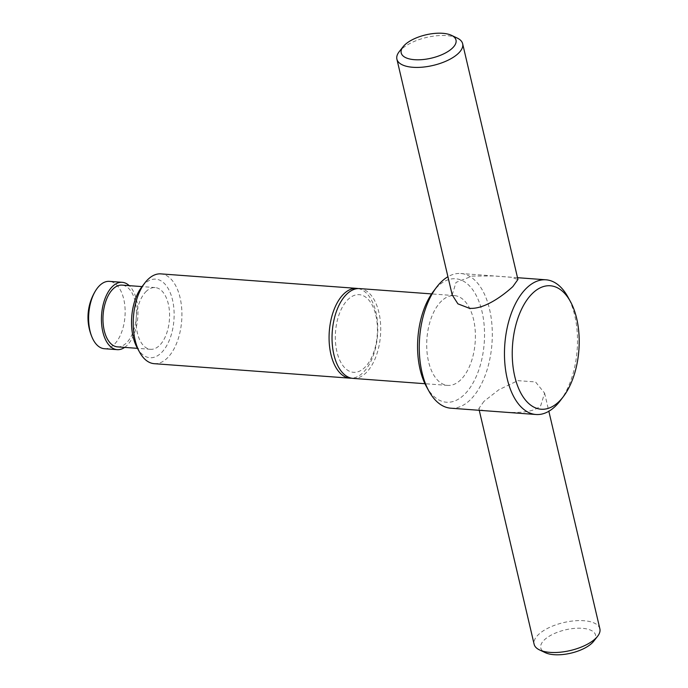 <?xml version="1.0" encoding="UTF-8"?>
<svg xmlns="http://www.w3.org/2000/svg" width="688" height="688" viewBox="0 0 688 688"><rect width="100%" height="100%" fill="white"/><g stroke="black" fill="none" stroke-linecap="round" stroke-linejoin="round"><path stroke-width="0.52" stroke-dasharray="3.44 2.58" d="M450.803 408.199A67.536 36.283 94.2 0 0 469.741 400.347A67.536 36.283 94.2 0 0 492.015 325.828A67.536 36.283 94.2 0 0 460.771 273.497A67.536 36.283 94.2 0 0 447.931 276.739M483.939 401.396L478.839 408.526L482.899 410.418L493.597 411.364C508.836 412.611 531.841 414.537 540.742 405.602L544.586 393.106L535.505 381.935L517.866 380.653L498.826 389.761L483.939 401.396M452.188 294.894L456.032 282.398L472.166 276.094L493.305 275.94L510.943 277.247L517.935 279.474M426.397 386.527A61.903 33.265 94.2 0 0 463.841 395.041A61.903 33.265 94.2 0 0 481.996 311.466A61.903 33.265 94.2 0 0 438.256 285.959A61.903 33.265 94.2 0 0 433.44 291.351M154.25 363.685A45.021 24.192 94.2 0 0 166.874 358.457A45.021 24.192 94.2 0 0 181.727 308.774A45.021 24.192 94.2 0 0 160.889 273.884M358.216 288.573A45.021 24.192 -85.8 0 1 375.923 312.163A45.021 24.192 -85.8 0 1 362.722 372.939A45.021 24.192 -85.8 0 1 351.585 378.202M137.144 347.724A39.397 21.165 94.2 0 0 160.975 353.142A39.397 21.165 94.2 0 0 172.525 299.959A39.397 21.165 94.2 0 0 144.695 283.731A39.397 21.165 94.2 0 0 141.625 287.163M117.416 346.855A30.951 16.632 94.2 0 0 126.093 343.26A30.951 16.632 94.2 0 0 136.31 309.101A30.951 16.632 94.2 0 0 121.982 285.116M146.441 291.17A30.951 16.632 94.2 0 0 136.233 325.321A30.951 16.632 94.2 0 0 150.552 349.306A30.951 16.632 94.2 0 0 159.229 345.711A30.951 16.632 94.2 0 0 169.446 311.552A30.951 16.632 94.2 0 0 155.118 287.567A30.951 16.632 94.2 0 0 146.441 291.17M104.387 348.713A33.764 18.146 94.2 0 0 113.855 344.791A33.764 18.146 94.2 0 0 125.001 307.527A33.764 18.146 94.2 0 0 109.375 281.366M124.648 347.388A33.764 18.146 94.2 0 0 126.678 345.737A33.764 18.146 94.2 0 0 137.91 315.345A33.764 18.146 94.2 0 0 129.215 285.649M353.056 378.391A45.021 24.192 94.2 0 0 365.681 373.163A45.021 24.192 94.2 0 0 380.533 323.48A45.021 24.192 94.2 0 0 359.704 288.59M441.748 300.828A45.021 24.192 94.2 0 0 426.895 350.51A45.021 24.192 94.2 0 0 447.733 385.4A45.021 24.192 94.2 0 0 460.358 380.163A45.021 24.192 94.2 0 0 475.202 330.489A45.021 24.192 94.2 0 0 454.372 295.599A45.021 24.192 94.2 0 0 441.748 300.828M375.837 315.242A38.932 20.915 -85.8 0 1 364.425 367.796A38.932 20.915 -85.8 0 1 336.922 351.749A38.932 20.915 -85.8 0 1 348.334 299.194A38.932 20.915 -85.8 0 1 375.837 315.242M457.245 38.072A33.764 14.371 -13.2 0 0 401.371 49.355A33.764 14.371 -13.2 0 0 399.212 51.677M593.632 641.319A28.139 11.971 -13.2 0 0 580.466 628.213A28.139 11.971 -13.2 0 0 544.5 639.754A28.139 11.971 -13.2 0 0 545.274 652.654M599.876 628.832A33.764 14.371 -13.2 0 0 574.162 620.851A33.764 14.371 -13.2 0 0 538.601 634.448A33.764 14.371 -13.2 0 0 534.129 644.26M560.204 400.769A67.536 36.283 94.2 0 0 567.884 296.941M150.552 349.306L137.488 348.343M447.733 385.4L424.96 383.715M544.586 393.106L548.843 411.261M478.839 408.526L479.252 410.306M454.372 295.599L431.608 293.914M155.118 287.567L142.055 286.604M517.522 277.694L460.771 273.497"/><path stroke-width="1.03" d="M447.931 276.739A67.536 36.283 94.2 0 0 441.825 281.349A67.536 36.283 94.2 0 0 436.57 287.231A67.536 36.283 94.2 0 0 428.891 391.059A67.536 36.283 94.2 0 0 450.803 408.199L536.004 414.503A67.536 36.283 94.2 0 0 554.941 406.651A67.536 36.283 94.2 0 0 560.204 400.769L563.334 396.649A61.903 33.265 94.2 0 0 570.378 301.473A61.903 33.265 94.2 0 0 532.933 292.959A61.903 33.265 94.2 0 0 514.779 376.534A61.903 33.265 94.2 0 0 558.518 402.041A61.903 33.265 94.2 0 0 563.334 396.649M570.378 301.473L567.884 296.941A67.536 36.283 94.2 0 0 545.971 279.801A67.536 36.283 94.2 0 0 527.034 287.653A67.536 36.283 94.2 0 0 504.76 362.172A67.536 36.283 94.2 0 0 536.004 414.503M462.646 43.74L517.935 279.474L512.835 286.604C503.779 294.911 484.67 309.583 469.422 308.301L457.898 303.838L452.188 294.894L396.899 59.168A33.764 14.371 -13.2 0 0 422.613 67.149A33.764 14.371 -13.2 0 0 458.174 53.552A33.764 14.371 -13.2 0 0 462.646 43.74A33.764 14.371 -13.2 0 0 457.245 38.072L451.5 35.346A28.139 11.971 -13.2 0 0 404.94 44.746A28.139 11.971 -13.2 0 0 403.142 46.681A28.139 11.971 -13.2 0 0 416.309 59.787A28.139 11.971 -13.2 0 0 452.274 48.246A28.139 11.971 -13.2 0 0 451.5 35.346M436.57 287.231L433.44 291.351A61.903 33.265 94.2 0 0 426.397 386.527L428.891 391.059M356.745 288.375L160.889 273.884A45.021 24.192 94.2 0 0 148.264 279.122A45.021 24.192 94.2 0 0 144.764 283.043A45.021 24.192 94.2 0 0 139.638 352.256A45.021 24.192 94.2 0 0 154.25 363.685L350.097 378.176A45.021 24.192 -85.8 0 1 330.919 354.389A45.021 24.192 -85.8 0 1 344.12 293.613A45.021 24.192 -85.8 0 1 356.745 288.375A45.021 24.192 -85.8 0 1 358.216 288.573M351.585 378.202A45.021 24.192 -85.8 0 1 350.097 378.176M144.764 283.043L141.625 287.163A39.397 21.165 94.2 0 0 137.144 347.724L139.638 352.256M142.055 286.604L121.982 285.116A30.951 16.632 94.2 0 0 113.305 288.711A30.951 16.632 94.2 0 0 103.097 322.87A30.951 16.632 94.2 0 0 117.416 346.855L137.488 348.343M129.215 285.649A33.764 18.146 94.2 0 0 122.189 282.312L109.375 281.366A33.764 18.146 94.2 0 0 99.906 285.288A33.764 18.146 94.2 0 0 95.744 290.448A33.764 18.146 94.2 0 0 92.244 337.722A33.764 18.146 94.2 0 0 104.387 348.713L117.209 349.659A33.764 18.146 94.2 0 0 124.648 347.388M122.189 282.312A33.764 18.146 94.2 0 0 112.72 286.234A33.764 18.146 94.2 0 0 101.583 323.498A33.764 18.146 94.2 0 0 117.209 349.659M431.608 293.914L359.704 288.59A45.021 24.192 94.2 0 0 347.079 293.828A45.021 24.192 94.2 0 0 333.878 354.604A45.021 24.192 94.2 0 0 353.056 378.391L424.96 383.715M479.252 410.306L534.129 644.26A33.764 14.371 -13.2 0 0 539.53 649.928L545.274 652.654A28.139 11.971 -13.2 0 0 591.835 643.254A28.139 11.971 -13.2 0 0 593.632 641.319L597.562 636.323A33.764 14.371 -13.2 0 0 599.876 628.832L548.843 411.261M539.53 649.928A33.764 14.371 -13.2 0 0 595.404 638.645A33.764 14.371 -13.2 0 0 597.562 636.323M403.142 46.681L399.212 51.677A33.764 14.371 -13.2 0 0 396.899 59.168M95.744 290.448A50.654 50.654 0 0 0 92.244 337.722M545.971 279.801L517.522 277.694"/></g></svg>
